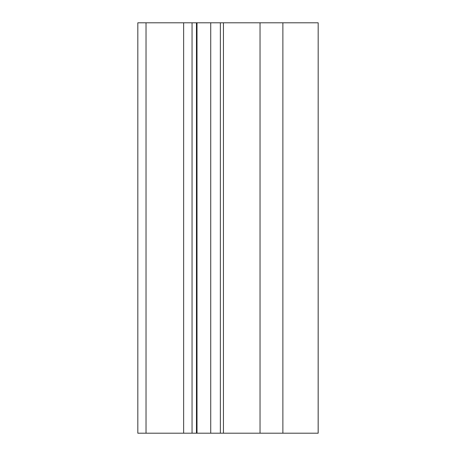 <?xml version="1.0" encoding="UTF-8"?>
<svg xmlns="http://www.w3.org/2000/svg" width="456" height="456" viewBox="0 0 456 456"><rect width="100%" height="100%" fill="white"/><g stroke="black" fill="none" stroke-linecap="round" stroke-linejoin="round"><path stroke-width="0.68" d="M197.009 433.2L197.009 22.8L137.82 22.8L137.82 433.2L318.18 433.2L318.18 22.8L318.157 433.2M197.009 22.8L318.157 22.8M146.028 22.8L146.028 433.2M183.637 22.8L183.637 433.2M192.05 22.8L192.05 433.2M196.462 22.8L196.462 433.2M282.874 22.8L282.874 433.2M260.034 22.8L260.034 433.2M223.446 22.8L223.446 433.2M210.729 22.8L210.729 433.2M220.368 433.2L220.368 22.8"/></g></svg>
